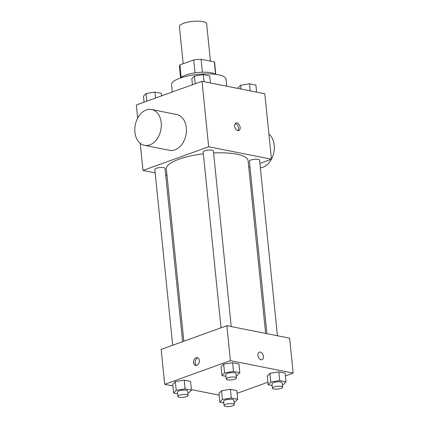 <?xml version="1.0" encoding="UTF-8"?>
<svg xmlns="http://www.w3.org/2000/svg" width="428" height="428" viewBox="0 0 428 428"><rect width="100%" height="100%" fill="white"/><g stroke="black" fill="none" stroke-linecap="round" stroke-linejoin="round"><path stroke-width="0.64" d="M210.448 61.145L206.649 23.786A13.696 3.788 174.2 0 0 192.643 21.4A13.696 3.788 174.2 0 0 179.402 26.552L183.179 63.735M181.178 77.489L179.899 64.917A17.676 4.89 174.2 0 0 179.428 66.238L180.621 77.939M179.899 64.917L193.729 59.931A17.676 4.89 174.2 0 1 201.085 59.289L214.3 61.91A17.676 4.89 174.2 0 1 214.605 62.665L215.792 74.365M215.557 74.301L214.3 61.91M202.401 72.214L201.085 59.289M180.787 77.88A18.26 5.05 -5.8 0 1 193.836 73.049A18.26 5.05 -5.8 0 1 211.486 72.808A18.26 5.05 -5.8 0 1 215.61 74.344M195.04 72.862L193.729 59.931M226.76 86.199L226.043 79.143A27.392 7.576 174.2 0 0 198.025 74.37A27.392 7.576 174.2 0 0 171.537 84.674L172.286 92.015M137.661 118.144L136.323 104.983L202.021 81.293L264.804 93.753L271.454 159.221L259.924 163.378M155.171 172.869L142.973 170.451L208.671 146.761L202.021 81.293M208.671 146.761L271.454 159.221M240.151 127.351A3.996 2.573 -109.8 0 1 238.76 130.561A3.996 2.573 -109.8 0 1 234.983 127.678A3.996 2.573 -109.8 0 1 236.047 123.045A3.996 2.573 -109.8 0 1 240.151 127.351M265.633 333.407L248.09 160.682A41.088 11.363 174.2 0 0 213.588 152.957M203.364 153.829A41.088 11.363 174.2 0 0 166.337 168.99L183.831 341.218M166.968 175.213L165.7 174.961M249.973 166.968L248.77 167.401M182.633 341.651L165.037 168.45A5.131 1.418 174.2 0 0 159.788 167.557A5.131 1.418 174.2 0 0 154.829 169.488L172.682 345.241M231.227 326.58L213.39 151.014A5.131 1.418 174.2 0 0 208.142 150.121A5.131 1.418 174.2 0 0 203.182 152.052L221.035 327.805M277.43 335.75L259.598 160.184A5.131 1.418 174.2 0 0 254.35 159.291A5.131 1.418 174.2 0 0 249.39 161.222L266.906 333.658M142.973 170.451L140.213 143.294M151.608 109.52L176.721 114.506A18.26 13.022 101.2 0 1 185.939 134.954A18.26 13.022 101.2 0 1 169.606 150.33L144.498 145.343A18.26 13.022 101.2 0 1 134.825 128.555A18.26 13.022 101.2 0 1 146.28 109.975A18.26 13.022 101.2 0 1 151.608 109.52A18.26 13.022 101.2 0 1 160.826 129.968A18.26 13.022 101.2 0 1 144.498 145.343M260.379 167.899A18.26 13.022 -78.8 0 0 262.829 167.321A18.26 13.022 -78.8 0 0 271.4 159.243M271.448 159.157A18.26 13.022 -78.8 0 0 268.891 134.001M235.304 123.569A3.996 2.573 -109.8 0 1 238.492 127.945A3.996 2.573 -109.8 0 1 237.85 130.631M172.907 385.944L164.694 384.317L161.153 349.398L226.851 325.708L289.628 338.174L293.175 373.088L285.417 375.886M164.694 384.317L230.398 360.627L226.851 325.708M230.398 360.627L293.175 373.088M259.32 352.19A3.996 2.573 -109.8 0 1 263.423 356.492A3.996 2.573 -109.8 0 1 262.032 359.702A3.996 2.573 -109.8 0 1 258.255 356.818A3.996 2.573 -109.8 0 1 259.325 352.185A3.996 2.573 -109.8 0 1 263.423 356.492A3.996 2.573 -109.8 0 1 262.032 359.702M177.615 393.797L173.624 393.006L172.735 384.274L175.314 381.573L184.233 380.128L190.578 381.391L184.233 380.128L175.314 381.573L176.202 390.304L185.121 388.859L191.466 390.117L188.887 392.824L187.844 392.99M272.171 385.537L268.185 384.74L267.297 376.014L269.875 373.312L278.794 371.868L285.139 373.125L278.794 371.868L269.875 373.312L270.758 382.038L279.682 380.599L286.022 381.856L283.448 384.558L282.405 384.729M219.109 395.119L191.412 389.619M267.923 382.193L237.064 393.321M225.968 376.362L221.977 375.57L221.089 366.839L223.667 364.137L232.591 362.698L238.931 363.955L232.591 362.698L223.667 364.137L224.556 372.868L233.474 371.424L239.819 372.686L237.24 375.388L236.203 375.554M223.817 402.967L219.826 402.176L218.943 393.45L221.517 390.748L230.441 389.303L236.78 390.561L230.441 389.303L221.517 390.748L222.405 399.474L231.323 398.035L237.668 399.292L235.09 401.994L234.052 402.16M196.051 357.738A3.996 2.846 101.2 0 1 197.217 357.642A3.996 2.846 101.2 0 1 199.234 362.115A3.996 2.846 101.2 0 1 195.66 365.475A3.996 2.846 101.2 0 1 193.547 361.804A3.996 2.846 101.2 0 1 196.051 357.738M196.484 365.475A3.996 2.846 101.2 0 1 195.184 361.553A3.996 2.846 101.2 0 1 197.634 358.054A3.996 2.846 101.2 0 1 197.977 357.958M219.826 402.176L222.405 399.474M234.298 404.583L233.854 400.217A5.131 1.418 174.2 0 0 228.606 399.324A5.131 1.418 174.2 0 0 223.646 401.255L224.085 405.616A5.131 1.418 174.2 0 0 227.252 406.6A5.131 1.418 174.2 0 0 232.72 405.798A5.131 1.418 174.2 0 0 234.298 404.583A5.131 1.418 174.2 0 0 229.05 403.684A5.131 1.418 174.2 0 0 224.085 405.616M231.323 398.035L230.441 389.303M237.668 399.292L236.78 390.561M218.943 393.45L221.517 390.748M173.624 393.006L176.202 390.304M188.09 395.408L187.646 391.042A5.131 1.418 174.2 0 0 182.398 390.149A5.131 1.418 174.2 0 0 177.438 392.08L177.882 396.446A5.131 1.418 174.2 0 0 181.044 397.43A5.131 1.418 174.2 0 0 186.517 396.628A5.131 1.418 174.2 0 0 188.09 395.408A5.131 1.418 174.2 0 0 182.842 394.514A5.131 1.418 174.2 0 0 177.882 396.446M185.121 388.859L184.233 380.128M191.466 390.117L190.578 381.391M172.735 384.274L175.314 381.573M268.185 384.74L270.758 382.038M282.651 387.147L282.207 382.782A5.131 1.418 174.2 0 0 276.959 381.888A5.131 1.418 174.2 0 0 271.999 383.82L272.443 388.18A5.131 1.418 174.2 0 0 275.605 389.164A5.131 1.418 174.2 0 0 281.073 388.362A5.131 1.418 174.2 0 0 282.651 387.147A5.131 1.418 174.2 0 0 277.403 386.254A5.131 1.418 174.2 0 0 272.443 388.18M279.682 380.599L278.794 371.868M286.022 381.856L285.139 373.125M267.297 376.014L269.875 373.312M221.977 375.57L224.556 372.868M236.449 377.972L236.005 373.607A5.131 1.418 174.2 0 0 230.756 372.713A5.131 1.418 174.2 0 0 225.791 374.644L226.235 379.01A5.131 1.418 174.2 0 0 229.397 379.994A5.131 1.418 174.2 0 0 234.87 379.192A5.131 1.418 174.2 0 0 236.449 377.972A5.131 1.418 174.2 0 0 231.2 377.079A5.131 1.418 174.2 0 0 226.235 379.01M233.474 371.424L232.591 362.698M239.819 372.686L238.931 363.955M221.089 366.839L223.667 364.137M144.081 102.185L143.476 96.214L146.055 93.513L154.973 92.068L161.319 93.325L161.575 95.877M146.831 101.19L146.055 93.513M155.578 98.039L154.973 92.068M238.086 88.452L238.038 87.949L240.616 85.247L249.535 83.802L255.874 85.065L256.597 92.122M240.996 89.029L240.616 85.247M250.252 90.864L249.535 83.802M192.44 84.749L191.83 78.779L194.408 76.077L203.327 74.633L209.672 75.89L210.389 82.952M195.189 83.754L194.408 76.077M204.044 81.695L203.327 74.633"/></g></svg>
